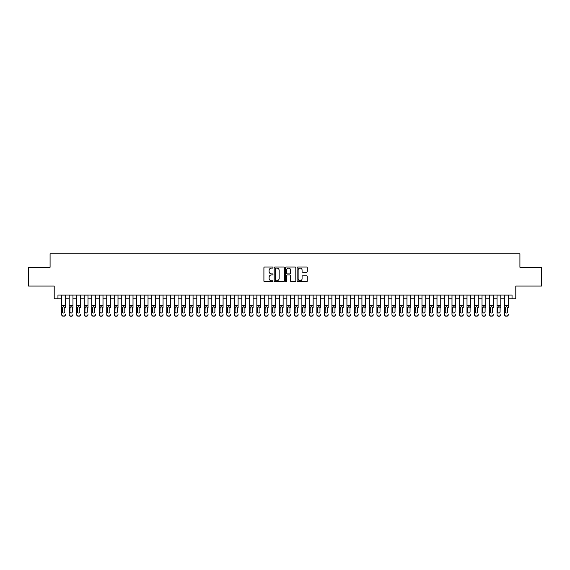 <?xml version="1.0" encoding="UTF-8"?>
<svg xmlns="http://www.w3.org/2000/svg" width="570" height="570" viewBox="0 0 570 570"><rect width="100%" height="100%" fill="white"/><g stroke="black" fill="none" stroke-linecap="round" stroke-linejoin="round"><path stroke-width="0.85" d="M272.994 267.565A0.513 0.513 0 0 0 272.474 267.052L264.651 267.052A0.734 0.734 0 0 0 263.91 267.786L263.91 281.046A0.734 0.734 0 0 0 264.651 281.787L272.474 281.787A0.513 0.513 0 0 0 272.994 281.267A0.513 0.513 0 0 0 272.474 280.754L271.463 280.754A2.358 2.358 0 0 1 269.104 278.395L269.104 277.291A2.358 2.358 0 0 1 271.463 274.932L272.474 274.932A0.513 0.513 0 0 0 272.994 274.419A0.513 0.513 0 0 0 272.474 273.899L271.463 273.899A2.358 2.358 0 0 1 269.104 271.541L269.104 270.437A2.358 2.358 0 0 1 271.463 268.078L272.474 268.078A0.513 0.513 0 0 0 272.994 267.565M306.532 272.246A0.734 0.734 0 0 0 307.266 271.505L307.266 267.786A0.734 0.734 0 0 0 306.532 267.052L297.839 267.052A0.734 0.734 0 0 0 297.098 267.786L297.098 281.046A0.734 0.734 0 0 0 297.839 281.787L306.532 281.787A0.734 0.734 0 0 0 307.266 281.046L307.266 276.557A0.734 0.734 0 0 0 306.532 275.816L302.812 275.816A0.734 0.734 0 0 0 302.072 276.557L302.072 278.78A1.974 1.974 0 0 1 300.105 280.754A1.974 1.974 0 0 1 298.131 278.78L298.131 270.052A1.974 1.974 0 0 1 300.105 268.078A1.974 1.974 0 0 1 302.072 270.052L302.072 271.505A0.734 0.734 0 0 0 302.812 272.246L306.532 272.246M57.962 298.808L57.962 295.06L512.038 295.06L512.038 298.808L515.793 298.808L515.793 286.047L541.5 286.047L541.5 267.287L519.918 267.287L519.918 253.778L50.082 253.778L50.082 267.287L28.5 267.287L28.5 286.047L54.207 286.047L54.207 298.808L61.71 298.808M284.359 267.786A0.734 0.734 0 0 0 283.618 267.052L274.925 267.052A0.734 0.734 0 0 0 274.191 267.786L274.191 281.046A0.734 0.734 0 0 0 274.925 281.787L283.618 281.787A0.734 0.734 0 0 0 284.359 281.046L284.359 267.786M286.382 267.052L295.075 267.052A0.734 0.734 0 0 1 295.809 267.786L295.809 281.046A0.734 0.734 0 0 1 295.075 281.787L291.356 281.787A0.734 0.734 0 0 1 290.615 281.046L290.615 275.666A0.734 0.734 0 0 0 289.881 274.932L287.415 274.932A0.734 0.734 0 0 0 286.674 275.666L286.674 281.267A0.513 0.513 0 0 1 286.161 281.787A0.513 0.513 0 0 1 285.641 281.267L285.641 267.786A0.734 0.734 0 0 1 286.382 267.052M65.465 298.808L69.219 298.808M72.967 298.808L76.722 298.808M80.477 298.808L84.232 298.808M87.98 298.808L91.734 298.808M95.489 298.808L99.237 298.808M102.992 298.808L106.747 298.808M110.495 298.808L114.249 298.808M118.004 298.808L121.759 298.808M125.507 298.808L129.262 298.808M133.017 298.808L136.764 298.808M140.519 298.808L144.274 298.808M148.022 298.808L151.777 298.808M155.532 298.808L159.287 298.808M163.034 298.808L166.789 298.808M170.544 298.808L174.292 298.808M178.047 298.808L181.802 298.808M185.549 298.808L189.304 298.808M193.059 298.808L196.814 298.808M200.562 298.808L204.316 298.808M208.071 298.808L211.819 298.808M215.574 298.808L219.329 298.808M223.077 298.808L226.832 298.808M230.586 298.808L234.341 298.808M238.089 298.808L241.844 298.808M245.599 298.808L249.346 298.808M253.101 298.808L256.856 298.808M260.604 298.808L264.359 298.808M268.114 298.808L271.869 298.808M275.616 298.808L279.371 298.808M283.126 298.808L286.874 298.808M290.629 298.808L294.384 298.808M298.131 298.808L301.886 298.808M305.641 298.808L309.396 298.808M313.144 298.808L316.899 298.808M320.654 298.808L324.401 298.808M328.156 298.808L331.911 298.808M335.659 298.808L339.414 298.808M343.168 298.808L346.923 298.808M350.671 298.808L354.426 298.808M358.181 298.808L361.929 298.808M365.684 298.808L369.438 298.808M373.186 298.808L376.941 298.808M380.696 298.808L384.451 298.808M388.199 298.808L391.953 298.808M395.708 298.808L399.456 298.808M403.211 298.808L406.966 298.808M410.714 298.808L414.468 298.808M418.223 298.808L421.978 298.808M425.726 298.808L429.481 298.808M433.236 298.808L436.983 298.808M440.738 298.808L444.493 298.808M448.241 298.808L451.996 298.808M455.751 298.808L459.505 298.808M463.253 298.808L467.008 298.808M470.763 298.808L474.511 298.808M478.266 298.808L482.021 298.808M485.768 298.808L489.523 298.808M493.278 298.808L497.033 298.808M500.781 298.808L504.536 298.808M508.29 298.808L512.038 298.808M275.738 268.078A0.513 0.513 0 0 0 275.217 268.598L275.217 280.24A0.513 0.513 0 0 0 275.738 280.754L276.806 280.754A2.358 2.358 0 0 0 279.165 278.395L279.165 270.437A2.358 2.358 0 0 0 276.806 268.078L275.738 268.078M290.615 270.087A1.974 1.974 0 0 0 288.648 268.121A1.974 1.974 0 0 0 286.674 270.087L286.674 273.165A0.734 0.734 0 0 0 287.415 273.899L289.881 273.899A0.734 0.734 0 0 0 290.615 273.165L290.615 270.087M61.71 295.06L61.71 314.498A1.503 1.489 -0 0 0 63.213 315.987L63.961 315.987A1.503 1.489 -0 0 0 65.465 314.498L65.465 314.733A1.503 1.489 180 0 1 63.961 316.222L63.961 315.987M65.465 307.543L65.465 295.06M64.788 311.818L64.788 307.864L64.788 311.818A1.204 1.19 180 0 1 63.591 313.008A1.204 1.19 180 0 0 64.788 311.818M62.387 312.054L62.387 311.818A1.204 1.19 180 0 0 63.591 313.008M62.387 311.818L62.522 307.308L63.591 306.66L64.659 307.308L63.591 306.66L62.387 307.772M63.213 315.987L63.961 316.222M63.213 316.222A1.503 1.489 180 0 1 61.71 314.733L61.71 314.498M65.465 307.308L64.659 307.308L64.788 307.864M69.219 295.06L69.219 314.498A1.503 1.489 -0 0 0 70.716 315.987L71.471 315.987A1.503 1.489 -0 0 0 72.967 314.498L72.967 314.733A1.503 1.489 180 0 1 71.471 316.222L71.471 315.987M72.967 307.543L72.967 295.06M72.297 311.818L72.297 307.864L72.297 311.818A1.204 1.19 180 0 1 71.093 313.008A1.204 1.19 180 0 0 72.297 311.818M69.896 312.054L69.896 311.818A1.204 1.19 180 0 0 71.093 313.008M69.896 311.818L70.025 307.308L71.093 306.66L72.162 307.308L71.093 306.66L69.896 307.772M76.722 295.06L76.722 314.498A1.503 1.489 -0 0 0 78.225 315.987L78.974 315.987A1.503 1.489 -0 0 0 80.477 314.498L80.477 314.733A1.503 1.489 180 0 1 78.974 316.222L78.974 315.987M80.477 307.543L80.477 295.06M79.8 311.818L79.8 307.864L79.8 311.818A1.204 1.19 180 0 1 78.596 313.008A1.204 1.19 180 0 0 79.8 311.818M77.399 312.054L77.399 311.818A1.204 1.19 180 0 0 78.596 313.008M77.399 311.818L77.534 307.308L78.596 306.66L79.665 307.308L78.596 306.66L77.399 307.772M84.232 295.06L84.232 314.498A1.503 1.489 -0 0 0 85.728 315.987L86.483 315.987A1.503 1.489 -0 0 0 87.98 314.498L87.98 314.733A1.503 1.489 180 0 1 86.483 316.222L86.483 315.987M87.98 307.543L87.98 295.06M87.303 311.818L87.303 307.864L87.303 311.818A1.204 1.19 180 0 1 86.106 313.008A1.204 1.19 180 0 0 87.303 311.818M84.901 312.054L84.901 311.818A1.204 1.19 180 0 0 86.106 313.008M84.901 311.818L85.037 307.308L86.106 306.66L87.174 307.308L86.106 306.66L84.901 307.772M91.734 295.06L91.734 314.498A1.503 1.489 -0 0 0 93.238 315.987L93.986 315.987A1.503 1.489 -0 0 0 95.489 314.498L95.489 314.733A1.503 1.489 180 0 1 93.986 316.222L93.986 315.987M95.489 307.543L95.489 295.06M94.812 311.818L94.812 307.864L94.812 311.818A1.204 1.19 180 0 1 93.608 313.008A1.204 1.19 180 0 0 94.812 311.818M92.411 312.054L92.411 311.818A1.204 1.19 180 0 0 93.608 313.008M92.411 311.818L92.54 307.308L93.608 306.66L94.677 307.308L93.608 306.66L92.411 307.772M70.716 315.987L71.471 316.222M70.716 316.222A1.503 1.489 180 0 1 69.219 314.733L69.219 314.498M72.967 307.308L72.162 307.308L72.297 307.864M78.225 315.987L78.974 316.222M78.225 316.222A1.503 1.489 180 0 1 76.722 314.733L76.722 314.498M80.477 307.308L79.665 307.308L79.8 307.864M85.728 315.987L86.483 316.222M85.728 316.222A1.503 1.489 180 0 1 84.232 314.733L84.232 314.498M87.98 307.308L87.174 307.308L87.303 307.864M93.238 315.987L93.986 316.222M93.238 316.222A1.503 1.489 180 0 1 91.734 314.733L91.734 314.498M95.489 307.308L94.677 307.308L94.812 307.864M99.237 295.06L99.237 314.498A1.503 1.489 -0 0 0 100.74 315.987L101.489 315.987A1.503 1.489 -0 0 0 102.992 314.498L102.992 314.733A1.503 1.489 180 0 1 101.489 316.222L101.489 315.987M102.992 307.543L102.992 295.06M102.315 311.818L102.315 307.864L102.315 311.818A1.204 1.19 180 0 1 101.118 313.008A1.204 1.19 180 0 0 102.315 311.818M99.914 312.054L99.914 311.818A1.204 1.19 180 0 0 101.118 313.008M99.914 311.818L100.049 307.308L101.118 306.66L102.187 307.308L101.118 306.66L99.914 307.772M100.74 315.987L101.489 316.222M100.74 316.222A1.503 1.489 180 0 1 99.237 314.733L99.237 314.498M102.992 307.308L102.187 307.308L102.315 307.864M106.747 295.06L106.747 314.498A1.503 1.489 -0 0 0 108.243 315.987L108.998 315.987A1.503 1.489 -0 0 0 110.495 314.498L110.495 314.733A1.503 1.489 180 0 1 108.998 316.222L108.998 315.987M110.495 307.543L110.495 295.06M109.825 311.818L109.825 307.864L109.825 311.818A1.204 1.19 180 0 1 108.621 313.008A1.204 1.19 180 0 0 109.825 311.818M107.424 312.054L107.424 311.818A1.204 1.19 180 0 0 108.621 313.008M107.424 311.818L107.552 307.308L108.621 306.66L109.689 307.308L108.621 306.66L107.424 307.772M108.243 315.987L108.998 316.222M108.243 316.222A1.503 1.489 180 0 1 106.747 314.733L106.747 314.498M110.495 307.308L109.689 307.308L109.825 307.864M114.249 295.06L114.249 314.498A1.503 1.489 -0 0 0 115.753 315.987L116.501 315.987A1.503 1.489 -0 0 0 118.004 314.498L118.004 314.733A1.503 1.489 180 0 1 116.501 316.222L116.501 315.987M118.004 307.543L118.004 295.06M117.327 311.818L117.327 307.864L117.327 311.818A1.204 1.19 180 0 1 116.123 313.008A1.204 1.19 180 0 0 117.327 311.818M114.926 312.054L114.926 311.818A1.204 1.19 180 0 0 116.123 313.008M114.926 311.818L115.062 307.308L116.123 306.66L117.192 307.308L116.123 306.66L114.926 307.772M115.753 315.987L116.501 316.222M115.753 316.222A1.503 1.489 180 0 1 114.249 314.733L114.249 314.498M118.004 307.308L117.192 307.308L117.327 307.864M121.759 295.06L121.759 314.498A1.503 1.489 -0 0 0 123.255 315.987L124.011 315.987A1.503 1.489 -0 0 0 125.507 314.498L125.507 314.733A1.503 1.489 180 0 1 124.011 316.222L124.011 315.987M125.507 307.543L125.507 295.06M124.83 311.818L124.83 307.864L124.83 311.818A1.204 1.19 180 0 1 123.633 313.008A1.204 1.19 180 0 0 124.83 311.818M122.429 312.054L122.429 311.818A1.204 1.19 180 0 0 123.633 313.008M122.429 311.818L122.564 307.308L123.633 306.66L124.702 307.308L123.633 306.66L122.429 307.772M123.255 315.987L124.011 316.222M123.255 316.222A1.503 1.489 180 0 1 121.759 314.733L121.759 314.498M125.507 307.308L124.702 307.308L124.83 307.864M129.262 295.06L129.262 314.498A1.503 1.489 -0 0 0 130.765 315.987L131.513 315.987A1.503 1.489 -0 0 0 133.017 314.498L133.017 314.733A1.503 1.489 180 0 1 131.513 316.222L131.513 315.987M133.017 307.543L133.017 295.06M132.34 311.818L132.34 307.864L132.34 311.818A1.204 1.19 180 0 1 131.136 313.008A1.204 1.19 180 0 0 132.34 311.818M129.939 312.054L129.939 311.818A1.204 1.19 180 0 0 131.136 313.008M129.939 311.818L130.067 307.308L131.136 306.66L132.204 307.308L131.136 306.66L129.939 307.772M130.765 315.987L131.513 316.222M130.765 316.222A1.503 1.489 180 0 1 129.262 314.733L129.262 314.498M133.017 307.308L132.204 307.308L132.34 307.864M136.764 295.06L136.764 314.498A1.503 1.489 -0 0 0 138.268 315.987L139.016 315.987A1.503 1.489 -0 0 0 140.519 314.498L140.519 314.733A1.503 1.489 180 0 1 139.016 316.222L139.016 315.987M140.519 307.543L140.519 295.06M139.842 311.818L139.842 307.864L139.842 311.818A1.204 1.19 180 0 1 138.645 313.008A1.204 1.19 180 0 0 139.842 311.818M137.441 312.054L137.441 311.818A1.204 1.19 180 0 0 138.645 313.008M137.441 311.818L137.577 307.308L138.645 306.66L139.714 307.308L138.645 306.66L137.441 307.772M138.268 315.987L139.016 316.222M138.268 316.222A1.503 1.489 180 0 1 136.764 314.733L136.764 314.498M140.519 307.308L139.714 307.308L139.842 307.864M144.274 295.06L144.274 314.498A1.503 1.489 -0 0 0 145.77 315.987L146.526 315.987A1.503 1.489 -0 0 0 148.022 314.498L148.022 314.733A1.503 1.489 180 0 1 146.526 316.222L146.526 315.987M148.022 307.543L148.022 295.06M147.352 311.818L147.352 307.864L147.352 311.818A1.204 1.19 180 0 1 146.148 313.008A1.204 1.19 180 0 0 147.352 311.818M144.951 312.054L144.951 311.818A1.204 1.19 180 0 0 146.148 313.008M144.951 311.818L145.079 307.308L146.148 306.66L147.217 307.308L146.148 306.66L144.951 307.772M145.77 315.987L146.526 316.222M145.77 316.222A1.503 1.489 180 0 1 144.274 314.733L144.274 314.498M148.022 307.308L147.217 307.308L147.352 307.864M151.777 295.06L151.777 314.498A1.503 1.489 -0 0 0 153.28 315.987L154.028 315.987A1.503 1.489 -0 0 0 155.532 314.498L155.532 314.733A1.503 1.489 180 0 1 154.028 316.222L154.028 315.987M155.532 307.543L155.532 295.06M154.855 311.818L154.855 307.864L154.855 311.818A1.204 1.19 180 0 1 153.651 313.008A1.204 1.19 180 0 0 154.855 311.818M152.454 312.054L152.454 311.818A1.204 1.19 180 0 0 153.651 313.008M152.454 311.818L152.589 307.308L153.651 306.66L154.719 307.308L153.651 306.66L152.454 307.772M153.28 315.987L154.028 316.222M153.28 316.222A1.503 1.489 180 0 1 151.777 314.733L151.777 314.498M155.532 307.308L154.719 307.308L154.855 307.864M159.287 295.06L159.287 314.498A1.503 1.489 -0 0 0 160.783 315.987L161.538 315.987A1.503 1.489 -0 0 0 163.034 314.498L163.034 314.733A1.503 1.489 180 0 1 161.538 316.222L161.538 315.987M163.034 307.543L163.034 295.06M162.357 311.818L162.357 307.864L162.357 311.818A1.204 1.19 180 0 1 161.16 313.008A1.204 1.19 180 0 0 162.357 311.818M159.956 312.054L159.956 311.818A1.204 1.19 180 0 0 161.16 313.008M159.956 311.818L160.092 307.308L161.16 306.66L162.229 307.308L161.16 306.66L159.956 307.772M160.783 315.987L161.538 316.222M160.783 316.222A1.503 1.489 180 0 1 159.287 314.733L159.287 314.498M163.034 307.308L162.229 307.308L162.357 307.864M166.789 295.06L166.789 314.498A1.503 1.489 -0 0 0 168.292 315.987L169.041 315.987A1.503 1.489 -0 0 0 170.544 314.498L170.544 314.733A1.503 1.489 180 0 1 169.041 316.222L169.041 315.987M170.544 307.543L170.544 295.06M169.867 311.818L169.867 307.864L169.867 311.818A1.204 1.19 180 0 1 168.663 313.008A1.204 1.19 180 0 0 169.867 311.818M167.466 312.054L167.466 311.818A1.204 1.19 180 0 0 168.663 313.008M167.466 311.818L167.594 307.308L168.663 306.66L169.732 307.308L168.663 306.66L167.466 307.772M168.292 315.987L169.041 316.222M168.292 316.222A1.503 1.489 180 0 1 166.789 314.733L166.789 314.498M170.544 307.308L169.732 307.308L169.867 307.864M174.292 295.06L174.292 314.498A1.503 1.489 -0 0 0 175.795 315.987L176.543 315.987A1.503 1.489 -0 0 0 178.047 314.498L178.047 314.733A1.503 1.489 180 0 1 176.543 316.222L176.543 315.987M178.047 307.543L178.047 295.06M177.37 311.818L177.37 307.864L177.37 311.818A1.204 1.19 180 0 1 176.173 313.008A1.204 1.19 180 0 0 177.37 311.818M174.969 312.054L174.969 311.818A1.204 1.19 180 0 0 176.173 313.008M174.969 311.818L175.104 307.308L176.173 306.66L177.242 307.308L176.173 306.66L174.969 307.772M175.795 315.987L176.543 316.222M175.795 316.222A1.503 1.489 180 0 1 174.292 314.733L174.292 314.498M178.047 307.308L177.242 307.308L177.37 307.864M181.802 295.06L181.802 314.498A1.503 1.489 -0 0 0 183.298 315.987L184.053 315.987A1.503 1.489 -0 0 0 185.549 314.498L185.549 314.733A1.503 1.489 180 0 1 184.053 316.222L184.053 315.987M185.549 307.543L185.549 295.06M184.88 311.818L184.88 307.864L184.88 311.818A1.204 1.19 180 0 1 183.675 313.008A1.204 1.19 180 0 0 184.88 311.818M182.478 312.054L182.478 311.818A1.204 1.19 180 0 0 183.675 313.008M182.478 311.818L182.607 307.308L183.675 306.66L184.744 307.308L183.675 306.66L182.478 307.772M183.298 315.987L184.053 316.222M183.298 316.222A1.503 1.489 180 0 1 181.802 314.733L181.802 314.498M185.549 307.308L184.744 307.308L184.88 307.864M189.304 295.06L189.304 314.498A1.503 1.489 -0 0 0 190.808 315.987L191.556 315.987A1.503 1.489 -0 0 0 193.059 314.498L193.059 314.733A1.503 1.489 180 0 1 191.556 316.222L191.556 315.987M193.059 307.543L193.059 295.06M192.382 311.818L192.382 307.864L192.382 311.818A1.204 1.19 180 0 1 191.178 313.008A1.204 1.19 180 0 0 192.382 311.818M189.981 312.054L189.981 311.818A1.204 1.19 180 0 0 191.178 313.008M189.981 311.818L190.116 307.308L191.178 306.66L192.247 307.308L191.178 306.66L189.981 307.772M190.808 315.987L191.556 316.222M190.808 316.222A1.503 1.489 180 0 1 189.304 314.733L189.304 314.498M193.059 307.308L192.247 307.308L192.382 307.864M196.814 295.06L196.814 314.498A1.503 1.489 -0 0 0 198.31 315.987L199.065 315.987A1.503 1.489 -0 0 0 200.562 314.498L200.562 314.733A1.503 1.489 180 0 1 199.065 316.222L199.065 315.987M200.562 307.543L200.562 295.06M199.885 311.818L199.885 307.864L199.885 311.818A1.204 1.19 180 0 1 198.688 313.008A1.204 1.19 180 0 0 199.885 311.818M197.484 312.054L197.484 311.818A1.204 1.19 180 0 0 198.688 313.008M197.484 311.818L197.619 307.308L198.688 306.66L199.757 307.308L198.688 306.66L197.484 307.772M198.31 315.987L199.065 316.222M198.31 316.222A1.503 1.489 180 0 1 196.814 314.733L196.814 314.498M200.562 307.308L199.757 307.308L199.885 307.864M204.316 295.06L204.316 314.498A1.503 1.489 -0 0 0 205.82 315.987L206.568 315.987A1.503 1.489 -0 0 0 208.071 314.498L208.071 314.733A1.503 1.489 180 0 1 206.568 316.222L206.568 315.987M208.071 307.543L208.071 295.06M207.394 311.818L207.394 307.864L207.394 311.818A1.204 1.19 180 0 1 206.19 313.008A1.204 1.19 180 0 0 207.394 311.818M204.993 312.054L204.993 311.818A1.204 1.19 180 0 0 206.19 313.008M204.993 311.818L205.122 307.308L206.19 306.66L207.259 307.308L206.19 306.66L204.993 307.772M205.82 315.987L206.568 316.222M205.82 316.222A1.503 1.489 180 0 1 204.316 314.733L204.316 314.498M208.071 307.308L207.259 307.308L207.394 307.864M211.819 295.06L211.819 314.498A1.503 1.489 -0 0 0 213.322 315.987L214.071 315.987A1.503 1.489 -0 0 0 215.574 314.498L215.574 314.733A1.503 1.489 180 0 1 214.071 316.222L214.071 315.987M215.574 307.543L215.574 295.06M214.897 311.818L214.897 307.864L214.897 311.818A1.204 1.19 180 0 1 213.7 313.008A1.204 1.19 180 0 0 214.897 311.818M212.496 312.054L212.496 311.818A1.204 1.19 180 0 0 213.7 313.008M212.496 311.818L212.631 307.308L213.7 306.66L214.769 307.308L213.7 306.66L212.496 307.772M213.322 315.987L214.071 316.222M213.322 316.222A1.503 1.489 180 0 1 211.819 314.733L211.819 314.498M215.574 307.308L214.769 307.308L214.897 307.864M219.329 295.06L219.329 314.498A1.503 1.489 -0 0 0 220.825 315.987L221.58 315.987A1.503 1.489 -0 0 0 223.077 314.498L223.077 314.733A1.503 1.489 180 0 1 221.58 316.222L221.58 315.987M223.077 307.543L223.077 295.06M222.407 311.818L222.407 307.864L222.407 311.818A1.204 1.19 180 0 1 221.203 313.008A1.204 1.19 180 0 0 222.407 311.818M220.006 312.054L220.006 311.818A1.204 1.19 180 0 0 221.203 313.008M220.006 311.818L220.134 307.308L221.203 306.66L222.272 307.308L221.203 306.66L220.006 307.772M220.825 315.987L221.58 316.222M220.825 316.222A1.503 1.489 180 0 1 219.329 314.733L219.329 314.498M223.077 307.308L222.272 307.308L222.407 307.864M226.832 295.06L226.832 314.498A1.503 1.489 -0 0 0 228.335 315.987L229.083 315.987A1.503 1.489 -0 0 0 230.586 314.498L230.586 314.733A1.503 1.489 180 0 1 229.083 316.222L229.083 315.987M230.586 307.543L230.586 295.06M229.91 311.818L229.91 307.864L229.91 311.818A1.204 1.19 180 0 1 228.705 313.008A1.204 1.19 180 0 0 229.91 311.818M227.508 312.054L227.508 311.818A1.204 1.19 180 0 0 228.705 313.008M227.508 311.818L227.644 307.308L228.705 306.66L229.774 307.308L228.705 306.66L227.508 307.772M228.335 315.987L229.083 316.222M228.335 316.222A1.503 1.489 180 0 1 226.832 314.733L226.832 314.498M230.586 307.308L229.774 307.308L229.91 307.864M234.341 295.06L234.341 314.498A1.503 1.489 -0 0 0 235.838 315.987L236.593 315.987A1.503 1.489 -0 0 0 238.089 314.498L238.089 314.733A1.503 1.489 180 0 1 236.593 316.222L236.593 315.987M238.089 307.543L238.089 295.06M237.412 311.818L237.412 307.864L237.412 311.818A1.204 1.19 180 0 1 236.215 313.008A1.204 1.19 180 0 0 237.412 311.818M235.011 312.054L235.011 311.818A1.204 1.19 180 0 0 236.215 313.008M235.011 311.818L235.146 307.308L236.215 306.66L237.284 307.308L236.215 306.66L235.011 307.772M235.838 315.987L236.593 316.222M235.838 316.222A1.503 1.489 180 0 1 234.341 314.733L234.341 314.498M238.089 307.308L237.284 307.308L237.412 307.864M241.844 295.06L241.844 314.498A1.503 1.489 -0 0 0 243.347 315.987L244.095 315.987A1.503 1.489 -0 0 0 245.599 314.498L245.599 314.733A1.503 1.489 180 0 1 244.095 316.222L244.095 315.987M245.599 307.543L245.599 295.06M244.922 311.818L244.922 307.864L244.922 311.818A1.204 1.19 180 0 1 243.718 313.008A1.204 1.19 180 0 0 244.922 311.818M242.521 312.054L242.521 311.818A1.204 1.19 180 0 0 243.718 313.008M242.521 311.818L242.649 307.308L243.718 306.66L244.787 307.308L243.718 306.66L242.521 307.772M243.347 315.987L244.095 316.222M243.347 316.222A1.503 1.489 180 0 1 241.844 314.733L241.844 314.498M245.599 307.308L244.787 307.308L244.922 307.864M249.346 295.06L249.346 314.498A1.503 1.489 -0 0 0 250.85 315.987L251.598 315.987A1.503 1.489 -0 0 0 253.101 314.498L253.101 314.733A1.503 1.489 180 0 1 251.598 316.222L251.598 315.987M253.101 307.543L253.101 295.06M252.424 311.818L252.424 307.864L252.424 311.818A1.204 1.19 180 0 1 251.228 313.008A1.204 1.19 180 0 0 252.424 311.818M250.023 312.054L250.023 311.818A1.204 1.19 180 0 0 251.228 313.008M250.023 311.818L250.159 307.308L251.228 306.66L252.296 307.308L251.228 306.66L250.023 307.772M250.85 315.987L251.598 316.222M250.85 316.222A1.503 1.489 180 0 1 249.346 314.733L249.346 314.498M253.101 307.308L252.296 307.308L252.424 307.864M256.856 295.06L256.856 314.498A1.503 1.489 -0 0 0 258.353 315.987L259.108 315.987A1.503 1.489 -0 0 0 260.604 314.498L260.604 314.733A1.503 1.489 180 0 1 259.108 316.222L259.108 315.987M260.604 307.543L260.604 295.06M259.934 311.818L259.934 307.864L259.934 311.818A1.204 1.19 180 0 1 258.73 313.008A1.204 1.19 180 0 0 259.934 311.818M257.533 312.054L257.533 311.818A1.204 1.19 180 0 0 258.73 313.008M257.533 311.818L257.661 307.308L258.73 306.66L259.799 307.308L258.73 306.66L257.533 307.772M258.353 315.987L259.108 316.222M258.353 316.222A1.503 1.489 180 0 1 256.856 314.733L256.856 314.498M260.604 307.308L259.799 307.308L259.934 307.864M264.359 295.06L264.359 314.498A1.503 1.489 -0 0 0 265.862 315.987L266.61 315.987A1.503 1.489 -0 0 0 268.114 314.498L268.114 314.733A1.503 1.489 180 0 1 266.61 316.222L266.61 315.987M268.114 307.543L268.114 295.06M267.437 311.818L267.437 307.864L267.437 311.818A1.204 1.19 180 0 1 266.233 313.008A1.204 1.19 180 0 0 267.437 311.818M265.036 312.054L265.036 311.818A1.204 1.19 180 0 0 266.233 313.008M265.036 311.818L265.171 307.308L266.233 306.66L267.302 307.308L266.233 306.66L265.036 307.772M265.862 315.987L266.61 316.222M265.862 316.222A1.503 1.489 180 0 1 264.359 314.733L264.359 314.498M268.114 307.308L267.302 307.308L267.437 307.864M271.869 295.06L271.869 314.498A1.503 1.489 -0 0 0 273.365 315.987L274.12 315.987A1.503 1.489 -0 0 0 275.616 314.498L275.616 314.733A1.503 1.489 180 0 1 274.12 316.222L274.12 315.987M275.616 307.543L275.616 295.06M274.94 311.818L274.94 307.864L274.94 311.818A1.204 1.19 180 0 1 273.743 313.008A1.204 1.19 180 0 0 274.94 311.818M272.538 312.054L272.538 311.818A1.204 1.19 180 0 0 273.743 313.008M272.538 311.818L272.674 307.308L273.743 306.66L274.811 307.308L273.743 306.66L272.538 307.772M273.365 315.987L274.12 316.222M273.365 316.222A1.503 1.489 180 0 1 271.869 314.733L271.869 314.498M275.616 307.308L274.811 307.308L274.94 307.864M279.371 295.06L279.371 314.498A1.503 1.489 -0 0 0 280.875 315.987L281.623 315.987A1.503 1.489 -0 0 0 283.126 314.498L283.126 314.733A1.503 1.489 180 0 1 281.623 316.222L281.623 315.987M283.126 307.543L283.126 295.06M282.449 311.818L282.449 307.864L282.449 311.818A1.204 1.19 180 0 1 281.245 313.008A1.204 1.19 180 0 0 282.449 311.818M280.048 312.054L280.048 311.818A1.204 1.19 180 0 0 281.245 313.008M280.048 311.818L280.176 307.308L281.245 306.66L282.314 307.308L281.245 306.66L280.048 307.772M280.875 315.987L281.623 316.222M280.875 316.222A1.503 1.489 180 0 1 279.371 314.733L279.371 314.498M283.126 307.308L282.314 307.308L282.449 307.864M286.874 295.06L286.874 314.498A1.503 1.489 -0 0 0 288.377 315.987L289.125 315.987A1.503 1.489 -0 0 0 290.629 314.498L290.629 314.733A1.503 1.489 180 0 1 289.125 316.222L289.125 315.987M290.629 307.543L290.629 295.06M289.952 311.818L289.952 307.864L289.952 311.818A1.204 1.19 180 0 1 288.755 313.008A1.204 1.19 180 0 0 289.952 311.818M287.551 312.054L287.551 311.818A1.204 1.19 180 0 0 288.755 313.008M287.551 311.818L287.686 307.308L288.755 306.66L289.824 307.308L288.755 306.66L287.551 307.772M288.377 315.987L289.125 316.222M288.377 316.222A1.503 1.489 180 0 1 286.874 314.733L286.874 314.498M290.629 307.308L289.824 307.308L289.952 307.864M294.384 295.06L294.384 314.498A1.503 1.489 -0 0 0 295.88 315.987L296.635 315.987A1.503 1.489 -0 0 0 298.131 314.498L298.131 314.733A1.503 1.489 180 0 1 296.635 316.222L296.635 315.987M298.131 307.543L298.131 295.06M297.462 311.818L297.462 307.864L297.462 311.818A1.204 1.19 180 0 1 296.257 313.008A1.204 1.19 180 0 0 297.462 311.818M295.06 312.054L295.06 311.818A1.204 1.19 180 0 0 296.257 313.008M295.06 311.818L295.189 307.308L296.257 306.66L297.326 307.308L296.257 306.66L295.06 307.772M295.88 315.987L296.635 316.222M295.88 316.222A1.503 1.489 180 0 1 294.384 314.733L294.384 314.498M298.131 307.308L297.326 307.308L297.462 307.864M301.886 295.06L301.886 314.498A1.503 1.489 -0 0 0 303.39 315.987L304.138 315.987A1.503 1.489 -0 0 0 305.641 314.498L305.641 314.733A1.503 1.489 180 0 1 304.138 316.222L304.138 315.987M305.641 307.543L305.641 295.06M304.964 311.818L304.964 307.864L304.964 311.818A1.204 1.19 180 0 1 303.767 313.008A1.204 1.19 180 0 0 304.964 311.818M302.563 312.054L302.563 311.818A1.204 1.19 180 0 0 303.767 313.008M302.563 311.818L302.698 307.308L303.767 306.66L304.829 307.308L303.767 306.66L302.563 307.772M303.39 315.987L304.138 316.222M303.39 316.222A1.503 1.489 180 0 1 301.886 314.733L301.886 314.498M305.641 307.308L304.829 307.308L304.964 307.864M309.396 295.06L309.396 314.498A1.503 1.489 -0 0 0 310.892 315.987L311.647 315.987A1.503 1.489 -0 0 0 313.144 314.498L313.144 314.733A1.503 1.489 180 0 1 311.647 316.222L311.647 315.987M313.144 307.543L313.144 295.06M312.467 311.818L312.467 307.864L312.467 311.818A1.204 1.19 180 0 1 311.27 313.008A1.204 1.19 180 0 0 312.467 311.818M310.066 312.054L310.066 311.818A1.204 1.19 180 0 0 311.27 313.008M310.066 311.818L310.201 307.308L311.27 306.66L312.339 307.308L311.27 306.66L310.066 307.772M310.892 315.987L311.647 316.222M310.892 316.222A1.503 1.489 180 0 1 309.396 314.733L309.396 314.498M313.144 307.308L312.339 307.308L312.467 307.864M316.899 295.06L316.899 314.498A1.503 1.489 -0 0 0 318.402 315.987L319.15 315.987A1.503 1.489 -0 0 0 320.654 314.498L320.654 314.733A1.503 1.489 180 0 1 319.15 316.222L319.15 315.987M320.654 307.543L320.654 295.06M319.977 311.818L319.977 307.864L319.977 311.818A1.204 1.19 180 0 1 318.772 313.008A1.204 1.19 180 0 0 319.977 311.818M317.576 312.054L317.576 311.818A1.204 1.19 180 0 0 318.772 313.008M317.576 311.818L317.704 307.308L318.772 306.66L319.841 307.308L318.772 306.66L317.576 307.772M318.402 315.987L319.15 316.222M318.402 316.222A1.503 1.489 180 0 1 316.899 314.733L316.899 314.498M320.654 307.308L319.841 307.308L319.977 307.864M324.401 295.06L324.401 314.498A1.503 1.489 -0 0 0 325.905 315.987L326.653 315.987A1.503 1.489 -0 0 0 328.156 314.498L328.156 314.733A1.503 1.489 180 0 1 326.653 316.222L326.653 315.987M328.156 307.543L328.156 295.06M327.479 311.818L327.479 307.864L327.479 311.818A1.204 1.19 180 0 1 326.282 313.008A1.204 1.19 180 0 0 327.479 311.818M325.078 312.054L325.078 311.818A1.204 1.19 180 0 0 326.282 313.008M325.078 311.818L325.214 307.308L326.282 306.66L327.351 307.308L326.282 306.66L325.078 307.772M325.905 315.987L326.653 316.222M325.905 316.222A1.503 1.489 180 0 1 324.401 314.733L324.401 314.498M328.156 307.308L327.351 307.308L327.479 307.864M331.911 295.06L331.911 314.498A1.503 1.489 -0 0 0 333.407 315.987L334.163 315.987A1.503 1.489 -0 0 0 335.659 314.498L335.659 314.733A1.503 1.489 180 0 1 334.163 316.222L334.163 315.987M335.659 307.543L335.659 295.06M334.989 311.818L334.989 307.864L334.989 311.818A1.204 1.19 180 0 1 333.785 313.008A1.204 1.19 180 0 0 334.989 311.818M332.588 312.054L332.588 311.818A1.204 1.19 180 0 0 333.785 313.008M332.588 311.818L332.716 307.308L333.785 306.66L334.854 307.308L333.785 306.66L332.588 307.772M333.407 315.987L334.163 316.222M333.407 316.222A1.503 1.489 180 0 1 331.911 314.733L331.911 314.498M335.659 307.308L334.854 307.308L334.989 307.864M339.414 295.06L339.414 314.498A1.503 1.489 -0 0 0 340.917 315.987L341.665 315.987A1.503 1.489 -0 0 0 343.168 314.498L343.168 314.733A1.503 1.489 180 0 1 341.665 316.222L341.665 315.987M343.168 307.543L343.168 295.06M342.492 311.818L342.492 307.864L342.492 311.818A1.204 1.19 180 0 1 341.295 313.008A1.204 1.19 180 0 0 342.492 311.818M340.091 312.054L340.091 311.818A1.204 1.19 180 0 0 341.295 313.008M340.091 311.818L340.226 307.308L341.295 306.66L342.356 307.308L341.295 306.66L340.091 307.772M340.917 315.987L341.665 316.222M340.917 316.222A1.503 1.489 180 0 1 339.414 314.733L339.414 314.498M343.168 307.308L342.356 307.308L342.492 307.864M346.923 295.06L346.923 314.498A1.503 1.489 -0 0 0 348.42 315.987L349.175 315.987A1.503 1.489 -0 0 0 350.671 314.498L350.671 314.733A1.503 1.489 180 0 1 349.175 316.222L349.175 315.987M350.671 307.543L350.671 295.06M349.994 311.818L349.994 307.864L349.994 311.818A1.204 1.19 180 0 1 348.797 313.008A1.204 1.19 180 0 0 349.994 311.818M347.593 312.054L347.593 311.818A1.204 1.19 180 0 0 348.797 313.008M347.593 311.818L347.729 307.308L348.797 306.66L349.866 307.308L348.797 306.66L347.593 307.772M348.42 315.987L349.175 316.222M348.42 316.222A1.503 1.489 180 0 1 346.923 314.733L346.923 314.498M350.671 307.308L349.866 307.308L349.994 307.864M354.426 295.06L354.426 314.498A1.503 1.489 -0 0 0 355.929 315.987L356.678 315.987A1.503 1.489 -0 0 0 358.181 314.498L358.181 314.733A1.503 1.489 180 0 1 356.678 316.222L356.678 315.987M358.181 307.543L358.181 295.06M357.504 311.818L357.504 307.864L357.504 311.818A1.204 1.19 180 0 1 356.3 313.008A1.204 1.19 180 0 0 357.504 311.818M355.103 312.054L355.103 311.818A1.204 1.19 180 0 0 356.3 313.008M355.103 311.818L355.231 307.308L356.3 306.66L357.369 307.308L356.3 306.66L355.103 307.772M355.929 315.987L356.678 316.222M355.929 316.222A1.503 1.489 180 0 1 354.426 314.733L354.426 314.498M358.181 307.308L357.369 307.308L357.504 307.864M361.929 295.06L361.929 314.498A1.503 1.489 -0 0 0 363.432 315.987L364.18 315.987A1.503 1.489 -0 0 0 365.684 314.498L365.684 314.733A1.503 1.489 180 0 1 364.18 316.222L364.18 315.987M365.684 307.543L365.684 295.06M365.007 311.818L365.007 307.864L365.007 311.818A1.204 1.19 180 0 1 363.81 313.008A1.204 1.19 180 0 0 365.007 311.818M362.606 312.054L362.606 311.818A1.204 1.19 180 0 0 363.81 313.008M362.606 311.818L362.741 307.308L363.81 306.66L364.878 307.308L363.81 306.66L362.606 307.772M363.432 315.987L364.18 316.222M363.432 316.222A1.503 1.489 180 0 1 361.929 314.733L361.929 314.498M365.684 307.308L364.878 307.308L365.007 307.864M369.438 295.06L369.438 314.498A1.503 1.489 -0 0 0 370.935 315.987L371.69 315.987A1.503 1.489 -0 0 0 373.186 314.498L373.186 314.733A1.503 1.489 180 0 1 371.69 316.222L371.69 315.987M373.186 307.543L373.186 295.06M372.516 311.818L372.516 307.864L372.516 311.818A1.204 1.19 180 0 1 371.312 313.008A1.204 1.19 180 0 0 372.516 311.818M370.115 312.054L370.115 311.818A1.204 1.19 180 0 0 371.312 313.008M370.115 311.818L370.243 307.308L371.312 306.66L372.381 307.308L371.312 306.66L370.115 307.772M370.935 315.987L371.69 316.222M370.935 316.222A1.503 1.489 180 0 1 369.438 314.733L369.438 314.498M373.186 307.308L372.381 307.308L372.516 307.864M376.941 295.06L376.941 314.498A1.503 1.489 -0 0 0 378.444 315.987L379.193 315.987A1.503 1.489 -0 0 0 380.696 314.498L380.696 314.733A1.503 1.489 180 0 1 379.193 316.222L379.193 315.987M380.696 307.543L380.696 295.06M380.019 311.818L380.019 307.864L380.019 311.818A1.204 1.19 180 0 1 378.822 313.008A1.204 1.19 180 0 0 380.019 311.818M377.618 312.054L377.618 311.818A1.204 1.19 180 0 0 378.822 313.008M377.618 311.818L377.753 307.308L378.822 306.66L379.884 307.308L378.822 306.66L377.618 307.772M378.444 315.987L379.193 316.222M378.444 316.222A1.503 1.489 180 0 1 376.941 314.733L376.941 314.498M380.696 307.308L379.884 307.308L380.019 307.864M384.451 295.06L384.451 314.498A1.503 1.489 -0 0 0 385.947 315.987L386.702 315.987A1.503 1.489 -0 0 0 388.199 314.498L388.199 314.733A1.503 1.489 180 0 1 386.702 316.222L386.702 315.987M388.199 307.543L388.199 295.06M387.522 311.818L387.522 307.864L387.522 311.818A1.204 1.19 180 0 1 386.325 313.008A1.204 1.19 180 0 0 387.522 311.818M385.12 312.054L385.12 311.818A1.204 1.19 180 0 0 386.325 313.008M385.12 311.818L385.256 307.308L386.325 306.66L387.393 307.308L386.325 306.66L385.12 307.772M385.947 315.987L386.702 316.222M385.947 316.222A1.503 1.489 180 0 1 384.451 314.733L384.451 314.498M388.199 307.308L387.393 307.308L387.522 307.864M391.953 295.06L391.953 314.498A1.503 1.489 -0 0 0 393.457 315.987L394.205 315.987A1.503 1.489 -0 0 0 395.708 314.498L395.708 314.733A1.503 1.489 180 0 1 394.205 316.222L394.205 315.987M395.708 307.543L395.708 295.06M395.031 311.818L395.031 307.864L395.031 311.818A1.204 1.19 180 0 1 393.827 313.008A1.204 1.19 180 0 0 395.031 311.818M392.63 312.054L392.63 311.818A1.204 1.19 180 0 0 393.827 313.008M392.63 311.818L392.759 307.308L393.827 306.66L394.896 307.308L393.827 306.66L392.63 307.772M393.457 315.987L394.205 316.222M393.457 316.222A1.503 1.489 180 0 1 391.953 314.733L391.953 314.498M395.708 307.308L394.896 307.308L395.031 307.864M399.456 295.06L399.456 314.498A1.503 1.489 -0 0 0 400.959 315.987L401.707 315.987A1.503 1.489 -0 0 0 403.211 314.498L403.211 314.733A1.503 1.489 180 0 1 401.707 316.222L401.707 315.987M403.211 307.543L403.211 295.06M402.534 311.818L402.534 307.864L402.534 311.818A1.204 1.19 180 0 1 401.337 313.008A1.204 1.19 180 0 0 402.534 311.818M400.133 312.054L400.133 311.818A1.204 1.19 180 0 0 401.337 313.008M400.133 311.818L400.268 307.308L401.337 306.66L402.406 307.308L401.337 306.66L400.133 307.772M400.959 315.987L401.707 316.222M400.959 316.222A1.503 1.489 180 0 1 399.456 314.733L399.456 314.498M403.211 307.308L402.406 307.308L402.534 307.864M406.966 295.06L406.966 314.498A1.503 1.489 -0 0 0 408.462 315.987L409.217 315.987A1.503 1.489 -0 0 0 410.714 314.498L410.714 314.733A1.503 1.489 180 0 1 409.217 316.222L409.217 315.987M410.714 307.543L410.714 295.06M410.044 311.818L410.044 307.864L410.044 311.818A1.204 1.19 180 0 1 408.84 313.008A1.204 1.19 180 0 0 410.044 311.818M407.643 312.054L407.643 311.818A1.204 1.19 180 0 0 408.84 313.008M407.643 311.818L407.771 307.308L408.84 306.66L409.908 307.308L408.84 306.66L407.643 307.772M408.462 315.987L409.217 316.222M408.462 316.222A1.503 1.489 180 0 1 406.966 314.733L406.966 314.498M410.714 307.308L409.908 307.308L410.044 307.864M414.468 295.06L414.468 314.498A1.503 1.489 -0 0 0 415.972 315.987L416.72 315.987A1.503 1.489 -0 0 0 418.223 314.498L418.223 314.733A1.503 1.489 180 0 1 416.72 316.222L416.72 315.987M418.223 307.543L418.223 295.06M417.546 311.818L417.546 307.864L417.546 311.818A1.204 1.19 180 0 1 416.349 313.008A1.204 1.19 180 0 0 417.546 311.818M415.145 312.054L415.145 311.818A1.204 1.19 180 0 0 416.349 313.008M415.145 311.818L415.281 307.308L416.349 306.66L417.411 307.308L416.349 306.66L415.145 307.772M415.972 315.987L416.72 316.222M415.972 316.222A1.503 1.489 180 0 1 414.468 314.733L414.468 314.498M418.223 307.308L417.411 307.308L417.546 307.864M421.978 295.06L421.978 314.498A1.503 1.489 -0 0 0 423.474 315.987L424.23 315.987A1.503 1.489 -0 0 0 425.726 314.498L425.726 314.733A1.503 1.489 180 0 1 424.23 316.222L424.23 315.987M425.726 307.543L425.726 295.06M425.049 311.818L425.049 307.864L425.049 311.818A1.204 1.19 180 0 1 423.852 313.008A1.204 1.19 180 0 0 425.049 311.818M422.648 312.054L422.648 311.818A1.204 1.19 180 0 0 423.852 313.008M422.648 311.818L422.783 307.308L423.852 306.66L424.921 307.308L423.852 306.66L422.648 307.772M423.474 315.987L424.23 316.222M423.474 316.222A1.503 1.489 180 0 1 421.978 314.733L421.978 314.498M425.726 307.308L424.921 307.308L425.049 307.864M429.481 295.06L429.481 314.498A1.503 1.489 -0 0 0 430.984 315.987L431.732 315.987A1.503 1.489 -0 0 0 433.236 314.498L433.236 314.733A1.503 1.489 180 0 1 431.732 316.222L431.732 315.987M433.236 307.543L433.236 295.06M432.559 311.818L432.559 307.864L432.559 311.818A1.204 1.19 180 0 1 431.355 313.008A1.204 1.19 180 0 0 432.559 311.818M430.158 312.054L430.158 311.818A1.204 1.19 180 0 0 431.355 313.008M430.158 311.818L430.286 307.308L431.355 306.66L432.423 307.308L431.355 306.66L430.158 307.772M430.984 315.987L431.732 316.222M430.984 316.222A1.503 1.489 180 0 1 429.481 314.733L429.481 314.498M433.236 307.308L432.423 307.308L432.559 307.864M436.983 295.06L436.983 314.498A1.503 1.489 -0 0 0 438.487 315.987L439.235 315.987A1.503 1.489 -0 0 0 440.738 314.498L440.738 314.733A1.503 1.489 180 0 1 439.235 316.222L439.235 315.987M440.738 307.543L440.738 295.06M440.061 311.818L440.061 307.864L440.061 311.818A1.204 1.19 180 0 1 438.864 313.008A1.204 1.19 180 0 0 440.061 311.818M437.66 312.054L437.66 311.818A1.204 1.19 180 0 0 438.864 313.008M437.66 311.818L437.796 307.308L438.864 306.66L439.933 307.308L438.864 306.66L437.66 307.772M438.487 315.987L439.235 316.222M438.487 316.222A1.503 1.489 180 0 1 436.983 314.733L436.983 314.498M440.738 307.308L439.933 307.308L440.061 307.864M444.493 295.06L444.493 314.498A1.503 1.489 -0 0 0 445.989 315.987L446.745 315.987A1.503 1.489 -0 0 0 448.241 314.498L448.241 314.733A1.503 1.489 180 0 1 446.745 316.222L446.745 315.987M448.241 307.543L448.241 295.06M447.571 311.818L447.571 307.864L447.571 311.818A1.204 1.19 180 0 1 446.367 313.008A1.204 1.19 180 0 0 447.571 311.818M445.17 312.054L445.17 311.818A1.204 1.19 180 0 0 446.367 313.008M445.17 311.818L445.298 307.308L446.367 306.66L447.436 307.308L446.367 306.66L445.17 307.772M445.989 315.987L446.745 316.222M445.989 316.222A1.503 1.489 180 0 1 444.493 314.733L444.493 314.498M448.241 307.308L447.436 307.308L447.571 307.864M451.996 295.06L451.996 314.498A1.503 1.489 -0 0 0 453.499 315.987L454.247 315.987A1.503 1.489 -0 0 0 455.751 314.498L455.751 314.733A1.503 1.489 180 0 1 454.247 316.222L454.247 315.987M455.751 307.543L455.751 295.06M455.074 311.818L455.074 307.864L455.074 311.818A1.204 1.19 180 0 1 453.877 313.008A1.204 1.19 180 0 0 455.074 311.818M452.673 312.054L452.673 311.818A1.204 1.19 180 0 0 453.877 313.008M452.673 311.818L452.808 307.308L453.877 306.66L454.938 307.308L453.877 306.66L452.673 307.772M453.499 315.987L454.247 316.222M453.499 316.222A1.503 1.489 180 0 1 451.996 314.733L451.996 314.498M455.751 307.308L454.938 307.308L455.074 307.864M459.505 295.06L459.505 314.498A1.503 1.489 -0 0 0 461.002 315.987L461.757 315.987A1.503 1.489 -0 0 0 463.253 314.498L463.253 314.733A1.503 1.489 180 0 1 461.757 316.222L461.757 315.987M463.253 307.543L463.253 295.06M462.576 311.818L462.576 307.864L462.576 311.818A1.204 1.19 180 0 1 461.379 313.008A1.204 1.19 180 0 0 462.576 311.818M460.175 312.054L460.175 311.818A1.204 1.19 180 0 0 461.379 313.008M460.175 311.818L460.311 307.308L461.379 306.66L462.448 307.308L461.379 306.66L460.175 307.772M461.002 315.987L461.757 316.222M461.002 316.222A1.503 1.489 180 0 1 459.505 314.733L459.505 314.498M463.253 307.308L462.448 307.308L462.576 307.864M467.008 295.06L467.008 314.498A1.503 1.489 -0 0 0 468.511 315.987L469.26 315.987A1.503 1.489 -0 0 0 470.763 314.498L470.763 314.733A1.503 1.489 180 0 1 469.26 316.222L469.26 315.987M470.763 307.543L470.763 295.06M470.086 311.818L470.086 307.864L470.086 311.818A1.204 1.19 180 0 1 468.882 313.008A1.204 1.19 180 0 0 470.086 311.818M467.685 312.054L467.685 311.818A1.204 1.19 180 0 0 468.882 313.008M467.685 311.818L467.813 307.308L468.882 306.66L469.951 307.308L468.882 306.66L467.685 307.772M468.511 315.987L469.26 316.222M468.511 316.222A1.503 1.489 180 0 1 467.008 314.733L467.008 314.498M470.763 307.308L469.951 307.308L470.086 307.864M474.511 295.06L474.511 314.498A1.503 1.489 -0 0 0 476.014 315.987L476.762 315.987A1.503 1.489 -0 0 0 478.266 314.498L478.266 314.733A1.503 1.489 180 0 1 476.762 316.222L476.762 315.987M478.266 307.543L478.266 295.06M477.589 311.818L477.589 307.864L477.589 311.818A1.204 1.19 180 0 1 476.392 313.008A1.204 1.19 180 0 0 477.589 311.818M475.188 312.054L475.188 311.818A1.204 1.19 180 0 0 476.392 313.008M475.188 311.818L475.323 307.308L476.392 306.66L477.461 307.308L476.392 306.66L475.188 307.772M476.014 315.987L476.762 316.222M476.014 316.222A1.503 1.489 180 0 1 474.511 314.733L474.511 314.498M478.266 307.308L477.461 307.308L477.589 307.864M482.021 295.06L482.021 314.498A1.503 1.489 -0 0 0 483.517 315.987L484.272 315.987A1.503 1.489 -0 0 0 485.768 314.498L485.768 314.733A1.503 1.489 180 0 1 484.272 316.222L484.272 315.987M485.768 307.543L485.768 295.06M485.099 311.818L485.099 307.864L485.099 311.818A1.204 1.19 180 0 1 483.894 313.008A1.204 1.19 180 0 0 485.099 311.818M482.697 312.054L482.697 311.818A1.204 1.19 180 0 0 483.894 313.008M482.697 311.818L482.826 307.308L483.894 306.66L484.963 307.308L483.894 306.66L482.697 307.772M483.517 315.987L484.272 316.222M483.517 316.222A1.503 1.489 180 0 1 482.021 314.733L482.021 314.498M485.768 307.308L484.963 307.308L485.099 307.864M489.523 295.06L489.523 314.498A1.503 1.489 -0 0 0 491.026 315.987L491.775 315.987A1.503 1.489 -0 0 0 493.278 314.498L493.278 314.733A1.503 1.489 180 0 1 491.775 316.222L491.775 315.987M493.278 307.543L493.278 295.06M492.601 311.818L492.601 307.864L492.601 311.818A1.204 1.19 180 0 1 491.404 313.008A1.204 1.19 180 0 0 492.601 311.818M490.2 312.054L490.2 311.818A1.204 1.19 180 0 0 491.404 313.008M490.2 311.818L490.335 307.308L491.404 306.66L492.466 307.308L491.404 306.66L490.2 307.772M491.026 315.987L491.775 316.222M491.026 316.222A1.503 1.489 180 0 1 489.523 314.733L489.523 314.498M493.278 307.308L492.466 307.308L492.601 307.864M497.033 295.06L497.033 314.498A1.503 1.489 -0 0 0 498.529 315.987L499.284 315.987A1.503 1.489 -0 0 0 500.781 314.498L500.781 314.733A1.503 1.489 180 0 1 499.284 316.222L499.284 315.987M500.781 307.543L500.781 295.06M500.104 311.818L500.104 307.864L500.104 311.818A1.204 1.19 180 0 1 498.907 313.008A1.204 1.19 180 0 0 500.104 311.818M497.703 312.054L497.703 311.818A1.204 1.19 180 0 0 498.907 313.008M497.703 311.818L497.838 307.308L498.907 306.66L499.976 307.308L498.907 306.66L497.703 307.772M498.529 315.987L499.284 316.222M498.529 316.222A1.503 1.489 180 0 1 497.033 314.733L497.033 314.498M500.781 307.308L499.976 307.308L500.104 307.864M504.536 295.06L504.536 314.498A1.503 1.489 -0 0 0 506.039 315.987L506.787 315.987A1.503 1.489 -0 0 0 508.29 314.498L508.29 314.733A1.503 1.489 180 0 1 506.787 316.222L506.787 315.987M508.29 307.543L508.29 295.06M507.614 311.818L507.614 307.864L507.614 311.818A1.204 1.19 180 0 1 506.409 313.008A1.204 1.19 180 0 0 507.614 311.818M505.212 312.054L505.212 311.818A1.204 1.19 180 0 0 506.409 313.008M505.212 311.818L505.341 307.308L506.409 306.66L507.478 307.308L506.409 306.66L505.212 307.772M506.039 315.987L506.787 316.222M506.039 316.222A1.503 1.489 180 0 1 504.536 314.733L504.536 314.498M508.29 307.308L507.478 307.308L507.614 307.864M61.71 307.308L62.522 307.308M61.71 305.37L65.465 305.37M61.71 295.11L65.465 295.11M69.219 307.308L70.025 307.308M69.219 305.37L72.967 305.37M69.219 295.11L72.967 295.11M76.722 307.308L77.534 307.308M76.722 305.37L80.477 305.37M76.722 295.11L80.477 295.11M84.232 307.308L85.037 307.308M84.232 305.37L87.98 305.37M84.232 295.11L87.98 295.11M91.734 307.308L92.54 307.308M91.734 305.37L95.489 305.37M91.734 295.11L95.489 295.11M99.237 307.308L100.049 307.308M99.237 305.37L102.992 305.37M99.237 295.11L102.992 295.11M106.747 307.308L107.552 307.308M106.747 305.37L110.495 305.37M106.747 295.11L110.495 295.11M114.249 307.308L115.062 307.308M114.249 305.37L118.004 305.37M114.249 295.11L118.004 295.11M121.759 307.308L122.564 307.308M121.759 305.37L125.507 305.37M121.759 295.11L125.507 295.11M129.262 307.308L130.067 307.308M129.262 305.37L133.017 305.37M129.262 295.11L133.017 295.11M136.764 307.308L137.577 307.308M136.764 305.37L140.519 305.37M136.764 295.11L140.519 295.11M144.274 307.308L145.079 307.308M144.274 305.37L148.022 305.37M144.274 295.11L148.022 295.11M151.777 307.308L152.589 307.308M151.777 305.37L155.532 305.37M151.777 295.11L155.532 295.11M159.287 307.308L160.092 307.308M159.287 305.37L163.034 305.37M159.287 295.11L163.034 295.11M166.789 307.308L167.594 307.308M166.789 305.37L170.544 305.37M166.789 295.11L170.544 295.11M174.292 307.308L175.104 307.308M174.292 305.37L178.047 305.37M174.292 295.11L178.047 295.11M181.802 307.308L182.607 307.308M181.802 305.37L185.549 305.37M181.802 295.11L185.549 295.11M189.304 307.308L190.116 307.308M189.304 305.37L193.059 305.37M189.304 295.11L193.059 295.11M196.814 307.308L197.619 307.308M196.814 305.37L200.562 305.37M196.814 295.11L200.562 295.11M204.316 307.308L205.122 307.308M204.316 305.37L208.071 305.37M204.316 295.11L208.071 295.11M211.819 307.308L212.631 307.308M211.819 305.37L215.574 305.37M211.819 295.11L215.574 295.11M219.329 307.308L220.134 307.308M219.329 305.37L223.077 305.37M219.329 295.11L223.077 295.11M226.832 307.308L227.644 307.308M226.832 305.37L230.586 305.37M226.832 295.11L230.586 295.11M234.341 307.308L235.146 307.308M234.341 305.37L238.089 305.37M234.341 295.11L238.089 295.11M241.844 307.308L242.649 307.308M241.844 305.37L245.599 305.37M241.844 295.11L245.599 295.11M249.346 307.308L250.159 307.308M249.346 305.37L253.101 305.37M249.346 295.11L253.101 295.11M256.856 307.308L257.661 307.308M256.856 305.37L260.604 305.37M256.856 295.11L260.604 295.11M264.359 307.308L265.171 307.308M264.359 305.37L268.114 305.37M264.359 295.11L268.114 295.11M271.869 307.308L272.674 307.308M271.869 305.37L275.616 305.37M271.869 295.11L275.616 295.11M279.371 307.308L280.176 307.308M279.371 305.37L283.126 305.37M279.371 295.11L283.126 295.11M286.874 307.308L287.686 307.308M286.874 305.37L290.629 305.37M286.874 295.11L290.629 295.11M294.384 307.308L295.189 307.308M294.384 305.37L298.131 305.37M294.384 295.11L298.131 295.11M301.886 307.308L302.698 307.308M301.886 305.37L305.641 305.37M301.886 295.11L305.641 295.11M309.396 307.308L310.201 307.308M309.396 305.37L313.144 305.37M309.396 295.11L313.144 295.11M316.899 307.308L317.704 307.308M316.899 305.37L320.654 305.37M316.899 295.11L320.654 295.11M324.401 307.308L325.214 307.308M324.401 305.37L328.156 305.37M324.401 295.11L328.156 295.11M331.911 307.308L332.716 307.308M331.911 305.37L335.659 305.37M331.911 295.11L335.659 295.11M339.414 307.308L340.226 307.308M339.414 305.37L343.168 305.37M339.414 295.11L343.168 295.11M346.923 307.308L347.729 307.308M346.923 305.37L350.671 305.37M346.923 295.11L350.671 295.11M354.426 307.308L355.231 307.308M354.426 305.37L358.181 305.37M354.426 295.11L358.181 295.11M361.929 307.308L362.741 307.308M361.929 305.37L365.684 305.37M361.929 295.11L365.684 295.11M369.438 307.308L370.243 307.308M369.438 305.37L373.186 305.37M369.438 295.11L373.186 295.11M376.941 307.308L377.753 307.308M376.941 305.37L380.696 305.37M376.941 295.11L380.696 295.11M384.451 307.308L385.256 307.308M384.451 305.37L388.199 305.37M384.451 295.11L388.199 295.11M391.953 307.308L392.759 307.308M391.953 305.37L395.708 305.37M391.953 295.11L395.708 295.11M399.456 307.308L400.268 307.308M399.456 305.37L403.211 305.37M399.456 295.11L403.211 295.11M406.966 307.308L407.771 307.308M406.966 305.37L410.714 305.37M406.966 295.11L410.714 295.11M414.468 307.308L415.281 307.308M414.468 305.37L418.223 305.37M414.468 295.11L418.223 295.11M421.978 307.308L422.783 307.308M421.978 305.37L425.726 305.37M421.978 295.11L425.726 295.11M429.481 307.308L430.286 307.308M429.481 305.37L433.236 305.37M429.481 295.11L433.236 295.11M436.983 307.308L437.796 307.308M436.983 305.37L440.738 305.37M436.983 295.11L440.738 295.11M444.493 307.308L445.298 307.308M444.493 305.37L448.241 305.37M444.493 295.11L448.241 295.11M451.996 307.308L452.808 307.308M451.996 305.37L455.751 305.37M451.996 295.11L455.751 295.11M459.505 307.308L460.311 307.308M459.505 305.37L463.253 305.37M459.505 295.11L463.253 295.11M467.008 307.308L467.813 307.308M467.008 305.37L470.763 305.37M467.008 295.11L470.763 295.11M474.511 307.308L475.323 307.308M474.511 305.37L478.266 305.37M474.511 295.11L478.266 295.11M482.021 307.308L482.826 307.308M482.021 305.37L485.768 305.37M482.021 295.11L485.768 295.11M489.523 307.308L490.335 307.308M489.523 305.37L493.278 305.37M489.523 295.11L493.278 295.11M497.033 307.308L497.838 307.308M497.033 305.37L500.781 305.37M497.033 295.11L500.781 295.11M504.536 307.308L505.341 307.308M504.536 305.37L508.29 305.37M504.536 295.11L508.29 295.11"/></g></svg>
